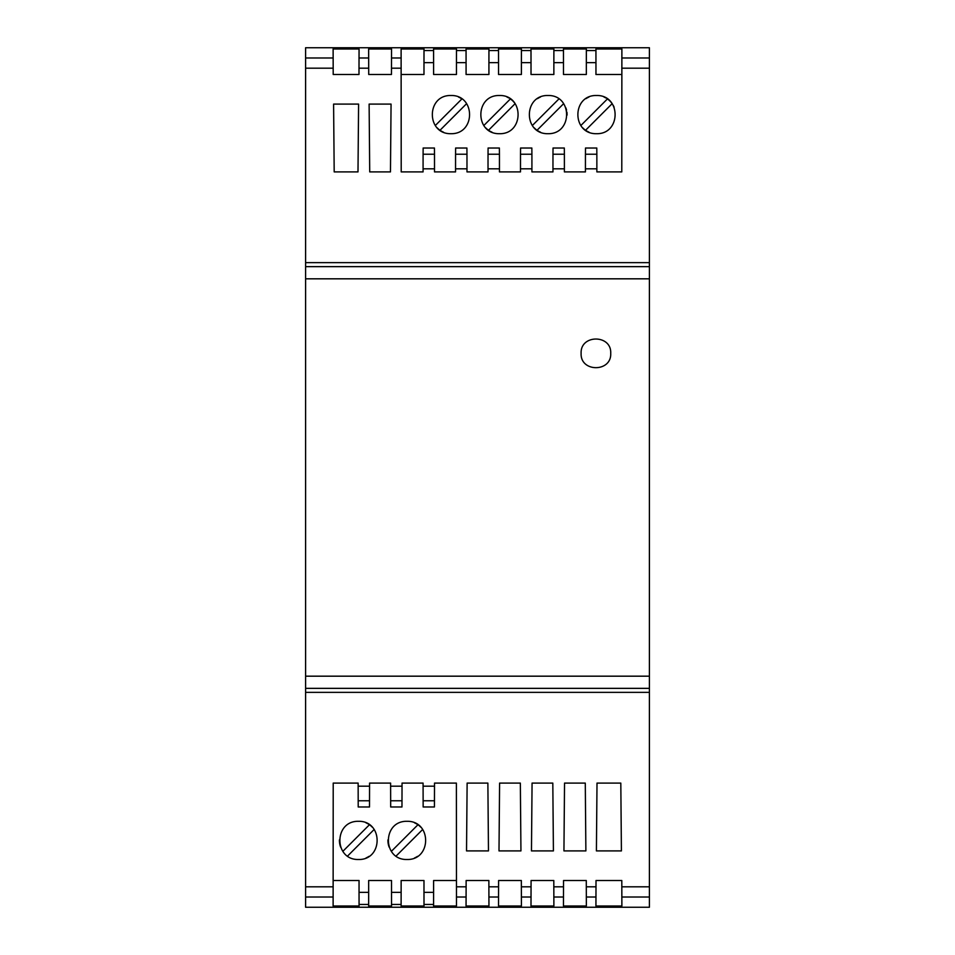 <?xml version="1.0" encoding="UTF-8"?>
<svg xmlns="http://www.w3.org/2000/svg" width="955" height="955" viewBox="0 0 955 955"><rect width="100%" height="100%" fill="white"/><g stroke="black" fill="none" stroke-linecap="round" stroke-linejoin="round"><path stroke-width="1.43" d="M305.6 692.363L649.4 692.363L649.4 907.25L305.6 907.25L305.6 266.648L649.4 266.648L649.4 47.75L305.6 47.75L305.6 262.637L649.4 262.637M649.4 266.648L649.4 692.363M305.6 266.648L305.6 262.637M581.118 353.35C580.174 372.438 611.666 372.438 610.723 353.35C611.678 334.274 580.163 334.262 581.118 353.35C580.174 372.438 611.666 372.438 610.723 353.35M423.984 62.648L424.008 49.003L401.112 49.003L401.207 171.9L423.077 171.9L423.089 154.221L434.501 154.221L434.513 171.9L455.547 171.9L455.559 154.221L466.971 154.221L466.983 171.9L488.017 171.9L488.029 154.221L499.441 154.221L499.453 171.9L520.487 171.9L520.499 154.221L531.911 154.221L531.923 171.9L552.957 171.9L552.969 154.221L564.381 154.221L564.393 171.9L585.427 171.9L585.439 154.221L596.851 154.221L596.863 171.9L621.789 171.9L621.884 49.003L595.932 49.003L595.956 62.648L586.334 62.648L586.334 74.49L563.486 74.49L563.486 62.648L553.864 62.648L553.864 74.49L531.016 74.49L531.016 62.648L521.394 62.648L521.394 74.49L498.546 74.49L498.546 62.648L488.924 62.648L488.924 74.49L466.076 74.49L466.076 62.648L456.454 62.648L456.454 74.49L433.606 74.49L433.606 62.648L423.984 62.648L423.984 74.49L401.196 74.49M391.455 74.49L391.538 49.003L368.642 49.003L368.726 74.49L391.455 74.49L368.726 74.49M358.985 74.49L359.068 49.003L333.116 49.003L333.2 74.49L358.985 74.49L333.2 74.49M333.593 104.095L334.19 171.9L357.994 171.9L358.591 104.095L333.593 104.095M369.119 104.095L369.716 171.9L390.464 171.9L391.061 104.095L369.119 104.095M521.394 62.648L521.418 49.003L498.522 49.003L498.546 62.648M553.864 62.648L553.888 49.003L530.992 49.003L531.016 62.648M586.334 62.648L586.358 49.003L563.462 49.003L563.486 62.648M456.454 62.648L456.478 49.003L433.582 49.003L433.606 62.648M488.924 62.648L488.948 49.003L466.052 49.003L466.076 62.648M433.606 892.352L433.582 905.997L456.478 905.997L456.383 783.1L434.513 783.1L434.441 806.975L423.149 806.975L423.077 783.1L402.043 783.1L401.971 806.975L390.679 806.975L390.607 783.1L369.573 783.1L369.501 806.975L358.209 806.975L358.137 783.1L333.211 783.1L333.116 905.997L359.068 905.997L359.044 892.352L368.666 892.352L368.666 880.51L391.514 880.51L391.514 892.352L401.136 892.352L401.112 905.997L424.008 905.997L423.984 892.352L433.606 892.352L433.606 880.51L456.395 880.51M368.666 892.352L368.642 905.997L391.538 905.997L391.514 892.352M621.884 905.997L621.801 880.51L596.015 880.51L595.932 905.997L621.884 905.997M586.358 905.997L586.275 880.51L563.546 880.51L563.462 905.997L586.358 905.997M553.888 905.997L553.805 880.51L531.076 880.51L530.992 905.997L553.888 905.997M521.418 905.997L521.335 880.51L498.606 880.51L498.522 905.997L521.418 905.997M488.948 905.997L488.865 880.51L466.136 880.51L466.052 905.997L488.948 905.997M563.939 850.905L585.881 850.905L585.284 783.1L564.536 783.1L563.939 850.905M564.536 783.1L585.284 783.1L585.881 850.905M532.066 783.1L531.469 850.905L553.411 850.905L552.814 783.1L532.066 783.1L552.814 783.1L553.411 850.905M597.006 783.1L620.81 783.1L597.006 783.1L596.409 850.905L621.407 850.905L620.81 783.1L621.407 850.905M499.596 783.1L498.999 850.905L520.941 850.905L520.344 783.1L499.596 783.1L520.344 783.1L520.941 850.905M467.126 783.1L466.529 850.905L488.471 850.905L487.874 783.1L467.126 783.1L487.874 783.1L488.471 850.905M359.044 892.352L359.044 880.51L333.2 880.51L359.068 880.51M401.136 892.352L401.136 880.51L423.984 880.51L423.984 892.352M434.513 783.1L456.383 783.1M402.043 783.1L423.077 783.1M369.573 783.1L390.607 783.1M333.211 783.1L358.137 783.1M358.507 821.3C333.665 820.751 333.725 860.121 358.507 859.5C383.289 860.121 383.349 820.751 358.507 821.3M407.021 821.3C382.179 820.751 382.239 860.121 407.021 859.5C431.803 860.121 431.863 820.751 407.021 821.3M372.283 827.173A19.1 19.1 0 0 0 366.04 822.852M366.063 857.948A19.1 19.1 0 0 0 369.012 856.349M339.419 839.899A19.1 19.1 0 0 0 340.649 847.169M369.442 824.738L342.881 851.299M347.572 856.062L374.133 829.501M420.797 827.173A19.1 19.1 0 0 0 414.554 822.852M414.577 857.948A19.1 19.1 0 0 0 417.526 856.349M422.683 829.465L396.098 856.05M391.359 851.335L417.956 824.738M387.933 839.899A19.1 19.1 0 0 0 389.163 847.169M368.666 880.51L391.514 880.51M401.136 880.51L423.984 880.51M466.136 880.51L488.865 880.51M498.606 880.51L521.335 880.51M531.076 880.51L553.805 880.51M563.546 880.51L586.275 880.51M596.015 880.51L621.801 880.51M423.077 171.9L401.207 171.9M423.089 154.221L423.149 148.025L434.441 148.025L434.501 154.221M455.547 171.9L434.513 171.9M455.559 154.221L455.619 148.025L466.911 148.025L466.971 154.221M488.017 171.9L466.983 171.9M488.029 154.221L488.089 148.025L499.381 148.025L499.441 154.221M520.487 171.9L499.453 171.9M520.499 154.221L520.559 148.025L531.851 148.025L531.911 154.221M552.957 171.9L531.923 171.9M552.969 154.221L553.029 148.025L564.321 148.025L564.381 154.221M585.427 171.9L564.393 171.9M585.439 154.221L585.499 148.025L596.791 148.025L596.851 154.221M621.789 171.9L596.863 171.9M595.932 74.49L621.801 74.49L595.956 74.49L595.956 62.648M596.493 133.7C621.299 134.333 621.299 94.843 596.493 95.5C571.711 94.879 571.651 134.249 596.493 133.7M450.951 133.7C475.805 134.261 475.721 94.867 450.951 95.5C426.169 94.879 426.109 134.249 450.951 133.7M499.465 133.7C524.271 134.321 524.271 94.843 499.465 95.5C474.683 94.879 474.623 134.249 499.465 133.7M547.979 133.7C572.821 134.249 572.761 94.879 547.979 95.5C523.197 94.879 523.137 134.249 547.979 133.7M582.717 127.827A19.1 19.1 0 0 0 588.96 132.148M588.937 97.052A19.1 19.1 0 0 0 585.988 98.652M585.558 130.262L612.155 103.665A19.1 19.1 0 0 0 607.428 98.938L580.867 125.499M606.079 98.079A19.1 19.1 0 0 0 604.026 97.052M614.137 107.282A19.1 19.1 0 0 0 613.253 105.432M443.478 132.184A19.1 19.1 0 0 1 437.151 127.803M440.016 130.262L466.315 103.964M435.289 125.535L461.766 99.057M458.627 97.112A19.1 19.1 0 0 1 461.134 98.437M506.998 97.052A19.1 19.1 0 0 1 509.051 98.079M510.4 98.938A19.1 19.1 0 0 1 515.127 103.665L488.53 130.262A19.1 19.1 0 0 1 485.665 127.803M483.803 125.535L510.352 98.986M491.992 132.184A19.1 19.1 0 0 1 488.53 130.262M567.067 115.101A19.1 19.1 0 0 0 566.924 112.141M566.542 110.1A19.1 19.1 0 0 0 565.838 107.831M534.203 127.827A19.1 19.1 0 0 0 537.044 130.262L563.605 103.701M537.044 130.262A19.1 19.1 0 0 0 540.446 132.148M558.914 98.938L532.353 125.499M540.423 97.052A19.1 19.1 0 0 0 537.474 98.652M586.334 74.49L563.486 74.49M553.864 74.49L531.016 74.49M521.394 74.49L498.546 74.49M488.924 74.49L466.076 74.49M456.454 74.49L433.606 74.49M305.6 278.824L649.4 278.824M621.801 68.187L649.4 68.187M585.427 168.82L596.863 168.82M552.957 168.82L564.393 168.82M520.487 168.82L531.923 168.82M488.017 168.82L499.453 168.82M455.547 168.82L466.983 168.82M423.077 168.82L434.513 168.82M391.455 68.187L401.196 68.187M358.985 68.187L368.726 68.187M305.6 68.187L333.2 68.187M498.534 50.543L488.936 50.543M531.004 50.543L521.406 50.543M563.474 50.543L553.876 50.543M595.944 50.543L586.346 50.543M621.812 57.992L649.4 57.992M305.6 57.992L333.188 57.992M358.996 57.992L368.714 57.992M391.466 57.992L401.184 57.992M433.594 50.543L423.996 50.543M466.064 50.543L456.466 50.543M423.996 904.457L433.594 904.457M391.526 904.457L401.124 904.457M359.056 904.457L368.654 904.457M305.6 897.008L333.188 897.008M621.812 897.008L649.4 897.008M586.286 897.008L596.004 897.008M553.816 897.008L563.534 897.008M531.064 897.008L521.346 897.008M498.594 897.008L488.876 897.008M456.406 897.008L466.124 897.008M305.6 886.813L333.2 886.813M358.137 786.18L369.573 786.18M390.607 786.18L402.043 786.18M423.077 786.18L434.513 786.18M456.395 886.813L466.136 886.813M498.606 886.813L488.865 886.813M531.076 886.813L521.335 886.813M553.805 886.813L563.546 886.813M586.275 886.813L596.015 886.813M621.801 886.813L649.4 886.813M305.6 688.352L649.4 688.352M305.6 676.176L649.4 676.176M358.149 800.779L369.561 800.779M390.619 800.779L402.031 800.779M423.089 800.779L434.501 800.779"/></g></svg>
